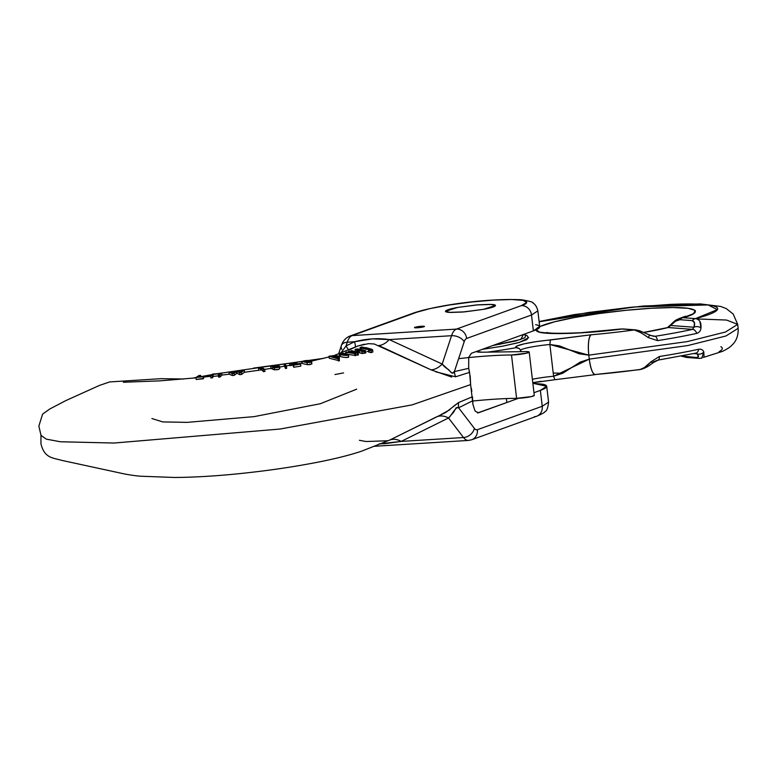 <?xml version="1.0" encoding="UTF-8"?>
<svg xmlns="http://www.w3.org/2000/svg" width="777" height="777" viewBox="0 0 777 777"><rect width="100%" height="100%" fill="white"/><g stroke="black" fill="none" stroke-linecap="round" stroke-linejoin="round"><path stroke-width="1.17" d="M534.275 395.367L531.507 396.561L516.598 398.339A76.399 8.644 -6.7 0 0 472.542 401.058M458.624 358.673A76.399 8.644 173.3 0 1 511.509 354.992L516.598 398.339A10.509 1.185 -6.7 0 0 528.001 397.251A10.509 1.185 -6.7 0 0 534.285 395.406L529.195 352.059A10.509 1.185 173.3 0 1 522.911 353.904A10.509 1.185 173.3 0 1 511.509 354.992L516.598 398.339M468.638 357.585L474.057 357.061C488.461 355.73 500.942 355.04 511.509 354.992L526.418 353.214L529.186 352.02L525.679 351.592L482.575 352.204L525.679 351.592A10.509 1.185 173.3 0 1 529.195 352.059M476.952 351.272L477.02 351.855L476.952 351.272M476.272 351.525L482.575 352.204A19.104 2.166 173.3 0 1 476.282 351.515M492.618 345.61L516.161 340.85L524.815 337.742L525.796 335.305L523.416 334.479L520.823 339.432L492.618 345.61M701.796 358.158L703.816 352.02C703.068 349.903 701.34 348.98 698.62 349.252A6.031 3.953 -102.4 0 1 695.92 353.108L658.187 360.091L653.03 362.733C648.533 366.443 644.162 368.735 639.927 369.599L595.736 374.465A102.535 11.606 -6.7 0 0 638.937 369.609C642.22 369.483 646.241 366.87 651.009 361.771L659.401 356.497A119.6 13.539 -6.7 0 0 698.62 349.252C701.34 348.98 703.068 349.903 703.816 352.02L704.02 356.536M532.789 382.682L541.161 381.293M719.046 351.758C722.668 349.728 723.27 348.038 720.871 346.678M697.105 318.939L726.524 320.046L737.684 324.368L725.446 332.022L687.324 341.589L588.811 355.147L589.277 359.12L687.791 345.561L725.912 335.994L738.15 328.331L725.912 335.994L687.791 345.561L589.277 359.12L580.205 362.101L562.665 373.281L553.214 373.009M678.739 318.677L683.129 317.706C702.369 312.694 700.951 306.381 664.345 307.673C629.117 308.77 591.365 314.306 574.679 317.492C557.264 320.61 530.565 326.981 536.965 331.216C542.433 335.674 591.559 333.168 621.969 329.001L623.115 328.943A6.031 5.177 94.3 0 0 621.969 329.001L634.275 329.934A102.535 11.606 173.3 0 1 591.074 334.79L536.499 341.608L524.368 343.784L516.977 345.988L516.132 347.678A84.44 9.557 173.3 0 1 487.606 352.127A84.44 9.557 173.3 0 0 516.132 347.678L518.24 347.979M639.908 369.599L644.424 367.54L651.009 361.771A6.031 1.321 51.6 0 0 653.03 362.742A6.031 1.321 -128.4 0 1 651.009 361.771L659.401 356.497A6.031 1.962 81.1 0 1 658.197 360.081A6.031 1.962 81.1 0 1 657.944 360.081A6.031 1.962 -98.9 0 0 658.197 360.081A6.031 1.962 -98.9 0 0 659.401 356.497A119.6 13.539 173.3 0 0 698.62 349.252A6.031 3.953 77.6 0 1 695.93 353.108A6.031 3.953 77.6 0 1 695.308 353.176L697.086 353.836L693.754 353.584L697.086 353.836C699.028 356.148 698.882 357.371 696.639 357.527L698.416 356.478L697.086 353.836A6.031 5.167 -38.3 0 0 703.816 352.02A6.031 5.167 141.7 0 1 697.086 353.836L695.308 353.176M562.665 373.281L553.593 376.262L549.863 344.512L559.45 345.872L579.224 353.788L588.811 355.147L687.324 341.589L725.446 332.022L737.684 324.368L738.15 328.331C738.597 339.364 733.294 343.784 731.934 345.192C730.166 347.115 727.01 349.174 722.474 351.359L703.282 357.459M640.306 332.459L634.275 329.934A102.535 11.606 173.3 0 1 591.074 334.79A18.094 4.594 85 0 0 588.811 355.147L589.277 359.12A18.094 4.594 85 0 0 595.163 374.64M521.231 351.651L521.202 351.33A88.461 10.014 173.3 0 1 519.337 351.68A88.461 10.014 -6.7 0 0 521.202 351.33L519.298 348.494L516.132 347.678A28.147 3.186 -6.7 0 1 550.369 339.996L549.863 344.512L553.593 376.262A24.126 2.729 -6.7 0 0 532.391 379.283A24.126 2.729 -6.7 0 1 553.593 376.262L589.277 359.12C590.821 369.726 592.968 374.844 595.736 374.465M520.726 349.932A24.126 2.729 173.3 0 1 549.863 344.512L550.369 339.996L591.074 334.79C588.577 337.432 587.82 344.221 588.811 355.147L549.863 344.512A24.126 2.729 173.3 0 0 520.726 349.932M194.376 378.01L195.979 377.719L194.376 378.01M595.211 374.64L554.914 379.71L553.593 376.262L554.914 379.71L532.799 382.721M681.682 356.021L696.639 357.527A6.031 5.177 94.3 0 0 698.941 358.372A6.031 5.177 -85.7 0 1 696.639 357.527L684.323 356.604A6.031 5.177 94.3 0 0 686.635 357.439A6.031 5.177 -85.7 0 1 684.323 356.604L681.701 356.021M700.096 358.314A6.031 5.177 -85.7 0 1 698.941 358.372L701.913 358.139M687.791 357.381A6.031 5.177 -85.7 0 1 686.635 357.439M653.03 362.742A6.031 1.321 -128.4 0 0 653.127 361.956L657.944 360.081M535.926 329.603L539.685 332.197L551.893 333.498L571.192 333.362L595.454 331.808L621.969 329.001L634.275 329.934C637.664 330.749 642.297 333.294 648.164 337.548L657.536 340.627L648.164 337.548A6.031 0.592 -63.2 0 1 649.951 335.149A6.031 0.592 116.8 0 0 648.164 337.548M699.902 321.455L700.971 327.787C701.388 322.377 699.543 319.328 695.434 318.628L717.365 309.635L708.129 304.953L634.071 306.964L539.131 321.775L588.043 312.558L630.4 307.323L670.221 304.399C682.449 303.865 692.569 303.826 700.582 304.283C708.595 304.73 713.801 305.643 716.209 306.993C718.608 308.352 718.006 310.042 714.384 312.072C710.77 314.102 704.457 316.288 695.434 318.628L683.129 317.706L693.502 313.685L695.24 310.441L688.15 308.314L673.028 307.556L651.534 308.246L626.077 310.305L599.475 313.5L574.679 317.492L554.457 321.824L539.694 326.612M296.668 362.228L253.525 368.113L296.668 362.228M309.042 360.489L322.843 358.537L309.042 360.499M221.183 373.135L301.797 361.422M203.419 376.34L211.189 374.922L203.419 376.34M523.601 334.401L526.923 335.479L528.583 337.791L519.444 342.375L502.418 346.212L482.216 349.368L502.418 346.212L517.997 342.783L526.981 339.559L528.001 337.024M700.971 327.787C700.805 330.613 699.407 332.478 696.755 333.382A119.6 13.539 173.3 0 1 657.536 340.627A119.6 13.539 -6.7 0 0 696.755 333.382C699.407 332.478 700.805 330.613 700.971 327.787A6.031 4.439 -163.2 0 0 693.968 327.243L694.473 322.853L692.297 320.629L679.992 319.706L675.553 321.183L670.629 325.485L693.968 327.243A6.031 4.439 16.8 0 1 700.971 327.787M221.134 373.135L215.394 373.99M519.298 348.494L521.202 351.33M653.671 336.305L649.951 335.149A6.031 0.592 -63.2 0 1 649.999 335.363L655.147 336.276A113.908 12.898 -6.7 0 0 692.511 329.37L668.123 327.535L644.026 332.401A67.706 7.663 -6.7 0 0 668.123 327.535L670.629 325.485L693.968 327.243L692.511 329.37A6.031 3.953 77.6 0 1 696.755 333.382A6.031 3.953 -102.4 0 0 692.511 329.37L668.123 327.535L670.629 325.485C674.077 321.707 677.204 319.784 679.992 319.706L692.297 320.629C694.648 321.367 695.201 323.572 693.968 327.243L692.511 329.37A113.908 12.898 173.3 0 1 655.147 336.276A6.031 1.962 81.1 0 1 657.536 340.627A6.031 1.962 -98.9 0 0 655.147 336.276L653.535 336.295M649.951 335.149L639.199 330.633L635.431 329.866A6.031 5.177 94.3 0 0 634.275 329.934A6.031 5.177 -85.7 0 1 635.431 329.866A6.031 5.177 -85.7 0 1 637.742 330.711L643.259 332.313M695.434 318.628A6.031 5.177 94.3 0 0 692.297 320.629A6.031 5.177 -85.7 0 1 695.434 318.628L683.129 317.706A6.031 5.177 94.3 0 0 679.992 319.706A6.031 5.177 -85.7 0 1 683.129 317.706L680.322 318.104M670.153 325.845A6.031 0.748 42.6 0 1 670.027 325.349A6.031 0.748 42.6 0 1 670.629 325.485A6.031 0.748 -137.4 0 0 670.027 325.349L667.346 327.632A6.031 4.526 75.9 0 1 668.123 327.535A6.031 4.526 -104.1 0 0 667.326 327.641L643.948 332.371M621.969 329.001A6.031 5.177 -85.7 0 1 623.125 328.943L635.431 329.866M416.899 326.826A5.031 0.573 173.3 0 1 424.427 326.379A5.031 0.573 173.3 0 1 422.037 327.214A5.031 0.573 173.3 0 1 414.51 327.661A5.031 0.573 173.3 0 1 416.899 326.826L414.627 327.438L415.18 327.807L424.31 326.593L416.899 326.826A5.031 0.573 173.3 0 1 424.427 326.379A5.031 0.573 173.3 0 1 422.037 327.214A5.031 0.573 173.3 0 1 414.51 327.661A5.031 0.573 173.3 0 1 416.899 326.826L424.31 326.593L415.18 327.807L414.627 327.438L416.899 326.826M457.634 307.439L478.574 304.759L490.569 304.38L495.435 305.478L483.323 309.372L462.383 312.053L450.388 312.441L445.522 311.344L457.634 307.439C451.728 308.537 447.931 309.557 446.26 310.518C444.59 311.48 445.522 312.101 449.077 312.364L464.423 311.888L483.323 309.372C489.228 308.284 493.026 307.255 494.696 306.293C496.367 305.332 495.435 304.72 491.88 304.458L476.534 304.924L457.634 307.439L478.574 304.759L490.569 304.38L495.435 305.478L483.323 309.372L462.383 312.053L450.388 312.441L445.522 311.344L457.634 307.439L476.534 304.924L491.88 304.458C495.435 304.72 496.367 305.332 494.696 306.293C493.026 307.255 489.228 308.284 483.323 309.372L464.423 311.888L449.077 312.364C445.522 312.101 444.59 311.48 446.26 310.518C447.931 309.557 451.728 308.537 457.634 307.439M183.712 379.001L161.024 378.681L109.654 381.934L99.31 385.479L65.744 400.641L49.815 408.974L42.609 414.112L38.85 426.126L41.026 435.382L46.212 439.112L60.334 441.763L114.122 443.036L280.031 429.04L412.111 404.885L470.609 384.596L469.59 372.358L455.555 376.806A20.105 18.036 73.2 0 1 454.36 371.6L464.199 341.763A10.052 4.351 -93.6 0 1 466.647 338.451L531.507 315.006L533.372 330.876L539.714 326.758L537.849 310.887L531.507 315.006L533.372 330.876L471.435 353.273L468.735 357.235L468.696 368.327L454.36 371.6L464.199 341.763A10.052 6.158 -161.8 0 0 451.544 335.703L442.2 364.044L389.228 339.588L451.544 335.703A20.105 8.693 -93.6 0 1 456.429 329.098L521.299 305.643L526.651 302.525L523.251 300.369L511.616 299.514L493.512 300.087L471.707 302L449.514 304.963L430.303 308.527L417.016 312.15L352.146 335.606L456.429 329.098L352.146 335.606A20.105 8.693 86.4 0 0 347.261 342.21L354.535 341.754L346.027 345.969L347.261 342.21L354.535 341.754L372.572 338.869L389.228 339.588L451.544 335.703L442.2 364.044L452.117 373.193L454.36 371.6L468.696 368.327L468.735 357.235L471.435 353.273L533.372 330.876C537.169 329.506 539.257 328.282 539.656 327.204C540.054 326.136 538.723 325.291 535.664 324.679M451.719 377.068L431.109 369.862L374.223 343.978L368.405 343.667L357.896 345.979L334.528 355.342M364.112 353.438L359.372 352.768L362.383 353.574L362.121 351.457L362.373 353.574M358.683 351.359L357.022 351.457M357.653 352.02L356.818 352.175L357.653 352.02L357.41 349.98L357.653 352.02M363.995 352.739L365.87 352.845L365.617 350.728L361.052 349.495L365.617 350.728L365.87 352.845L365.268 353.03L365.015 350.903L364.024 351.01M355.885 355.526L348.271 354.458L355.885 355.526L355.633 353.418L350.446 351.641L358.139 352.816L351.69 350.582L350.893 350.796L355.934 352.302L348.271 351.515L353.554 352.991L345.648 352.272L355.633 353.418L354.807 353.632L355.05 355.74L354.807 353.632L345.648 352.272L345.804 353.574L345.648 352.272L346.435 352.049L353.554 352.991L348.271 351.515L348.349 352.166L349.067 351.291L355.934 352.302L350.893 350.796L350.971 351.447L351.69 350.582L358.139 352.816L358.382 354.934L357.566 355.118L355.779 354.633L358.382 354.934L358.139 352.816L357.313 353.011L357.566 355.118L357.313 353.011L350.446 351.641L355.633 353.418L355.885 355.526M300.864 366.113L293.871 367.239L293.628 365.2L293.871 367.239L300.864 366.113L300.621 364.073L300.864 366.113M293.531 366.919L293.288 364.889L291.433 365.239L292.647 364.976L292.414 362.985L293.531 366.919M289.85 365.54L289.617 363.539L290.151 365.637L291.598 365.423L291.2 363.257L292.414 362.985L295.483 362.869L293.376 364.364L293.628 365.2L300.621 364.073L294.736 364.5L296.795 363.005C297.173 362.344 295.532 362.335 291.851 362.976L289.918 363.655L291.365 363.442L291.598 365.423L289.84 365.472M264.947 371.416L263.5 371.61L261.567 369.959L261.334 367.977L261.567 369.959L263.5 371.61L263.257 369.58L263.5 371.61L264.947 371.416L264.714 369.386L264.947 371.416M259.003 370.503L258.498 368.405L259.003 370.503M219.347 375.738L213.248 376.418L212.48 377.797L210.897 377.981L210.664 375.961L210.897 377.981L212.48 377.797L212.247 375.777L213.015 374.427L213.248 376.418L212.48 377.797L212.247 375.777L213.015 374.427L219.114 373.747L218.347 375.106L218.59 377.127L218.347 375.106L219.94 374.941L220.173 376.962L218.59 377.127L220.173 376.962L219.94 374.941L221.668 373.086L221.901 375.068L221.668 373.086L219.94 374.941L218.347 375.106L219.114 373.747L213.015 374.427L213.248 376.418L219.347 375.738M221.901 375.087L220.173 376.962L221.901 375.087M203.652 378.341L196.183 379.497L195.95 377.476L196.183 379.497L203.321 378.778L203.419 376.33L203.321 378.778L203.419 376.33L197.824 376.894L200.612 375.388L200.757 376.592L200.612 375.388L197.824 376.894L203.419 376.33L203.652 378.341M236.898 373.242L234.275 375.32L232.43 375.553L229.196 374.213L228.962 372.212L229.196 374.203L232.43 375.553L232.187 373.533L232.43 375.553L234.275 375.32L234.032 373.3L236.276 371.357L236.509 373.348L234.275 375.32L234.032 373.3L236.664 371.251L236.898 373.242L236.664 371.251L239.549 372.63L239.782 374.66L236.898 373.242L239.782 374.66L239.549 372.63L241.268 372.436L241.501 374.465L239.782 374.66L241.501 374.465L241.268 372.436L244.26 370.25L244.493 372.222L241.501 374.465L244.493 372.241L244.26 370.25L242.599 370.464L240.326 372.066L237.684 371.115L235.664 371.377L233.042 372.941L230.614 372.008L233.042 372.941M277.554 367.103L277.71 366.074L278.156 366.511L277.554 367.103L272.746 367.414L276.826 367.735L278.788 367.249L279.361 366.035L278.788 367.249L274.475 367.812L274.718 369.842L279.03 369.269L279.594 368.036L279.03 369.269L277.068 369.774L272.98 369.415L274.718 369.842L274.475 367.812L272.746 367.414L272.98 369.415L272.746 367.414L277.554 367.103L277.71 366.074L277.807 366.977L277.71 366.074L276.913 366.423L277.01 367.23L276.913 366.423L275.495 366.734L275.573 367.404L275.495 366.734L271.134 366.423L275.718 365.685M272.844 368.89L271.183 368.687L272.484 368.201M286.655 368.317L285.47 368.502L283.916 364.326L285.47 368.502L285.227 366.472L285.47 368.502L286.655 368.317L285.101 364.131L283.916 364.326L285.227 366.472L286.412 366.288L286.655 368.317M311.907 363.655L309.936 364.627L307.313 364.646L302.175 363.471M339.384 358.935L338.85 356.235L339.141 356.857L335.751 357.265L339.16 358.663L339.413 360.781L329.225 358.236L339.413 360.781L339.16 358.663L338.15 358.877L338.393 360.984L338.15 358.877L328.992 356.245L329.225 358.236L328.992 356.245L335.392 355.371L338.85 356.235L339.093 358.294M348.679 356.808L346.688 357.566L342.725 357.119L339.753 356.352L340.287 355.633M371.241 352.632L368.832 352.156L371.241 352.632L370.988 350.524L368.58 350.038L368.832 352.156L368.58 350.038L369.289 349.893C371.396 350.223 371.765 349.99 370.367 349.164L370.474 350.077L370.367 349.164L368.638 348.64L369.269 349.893L368.58 350.038L370.988 350.524L371.241 352.632L372.882 351.962L371.241 352.632M367.21 351.486L367.152 351.476C369.308 351.728 369.891 351.486 368.89 350.748M451.544 335.703A10.052 6.158 18.2 0 1 464.199 341.763A10.052 4.351 -93.6 0 1 466.647 338.451A10.052 8.994 -109.9 0 0 456.429 329.098A20.105 8.693 86.4 0 0 451.544 335.703M456.429 329.098A10.052 8.994 70.1 0 1 466.647 338.451L531.507 315.006A10.052 8.994 -109.9 0 0 521.299 305.643L456.429 329.098M349.767 336.12A10.052 8.994 70.1 0 1 352.146 335.606L417.016 312.15A10.052 8.994 -109.9 0 0 414.636 312.665A10.052 8.994 70.1 0 1 417.016 312.15C422.047 309.702 454.584 302.612 493.512 300.087C531.769 297.805 530.516 302.943 521.299 305.643A10.052 8.994 70.1 0 1 531.507 315.006L537.849 310.887C536.295 304.147 532.769 303.04 533.08 303.059C533.498 302.243 529.7 301.155 521.688 299.776C490.297 298.222 442.395 304.06 414.763 312.616L349.893 336.072M341.822 349.388A10.052 6.158 18.2 0 1 341.336 345.658A10.052 6.158 18.2 0 1 347.261 342.21A20.105 8.693 -93.6 0 1 352.146 335.606A10.052 8.994 -109.9 0 0 349.922 336.062A10.052 8.994 -109.9 0 0 349.291 336.315M340.841 353.04L346.027 345.969L347.261 342.21A10.052 6.158 -161.8 0 0 341.346 345.619M41.026 435.373L46.193 439.102L60.295 441.754L114.064 443.036L279.992 429.04L412.101 404.885L470.609 384.596L470.231 376.748L468.696 368.327L469.59 372.358L455.555 376.806L435.858 371.843M471.853 391.317L471.25 388.024M471.212 439.908A10.052 8.994 -109.9 0 0 471.707 439.743A10.052 8.994 -109.9 0 0 477.36 429.72L542.229 406.264L548.572 402.146L542.229 406.264A10.052 8.994 70.1 0 1 536.732 416.229A10.052 8.994 -109.9 0 0 542.229 406.264L540.365 390.394L533.974 392.706L540.365 390.394C544.153 389.024 546.25 387.801 546.649 386.732C547.047 385.654 545.716 384.809 542.657 384.197L532.867 383.284L546.707 386.276L540.365 390.394L542.229 406.264L477.36 429.72A10.052 4.351 -93.6 0 1 474.378 428.38L458.615 407.789L472.523 400.864L472.94 404.428L472.465 396.746L458.585 402.554L445.843 412.393L389.869 440.005L361.781 451.107C348.329 455.643 330.856 459.877 309.343 463.791C286.13 468.055 261.393 471.493 235.12 474.077C213.656 476.165 193.638 477.301 175.058 477.486L140.822 476.233C134.023 475.709 126.447 474.494 118.094 472.571L62.034 460.431C52.234 457.672 44.464 458.109 40.938 443.745L40.967 434.838M431.109 369.862L378.768 345.561A20.105 13.316 112.6 0 0 389.228 339.588L442.2 364.044A20.105 13.598 -64.5 0 1 431.109 369.862A20.105 13.598 115.5 0 0 442.2 364.044C443.414 365.938 445.609 367.842 448.785 369.755C451.33 373.416 453.195 374.028 454.36 371.6A20.105 18.036 -106.8 0 0 455.555 376.806M346.027 345.969L348.251 349.524L346.027 345.969L354.535 341.754A20.105 2.312 -112.8 0 1 355.244 346.921A20.105 2.312 67.2 0 0 354.535 341.754C366.997 338.636 378.554 337.917 389.228 339.588A20.105 13.316 -67.4 0 1 378.768 345.561M364.335 344.211L357.799 346.018L348.766 350.087M334.974 374.543L343.56 372.902M471.862 439.685A10.052 8.994 70.1 0 0 477.36 429.72A10.052 4.351 -93.6 0 1 474.378 428.38A10.052 7.624 142.6 0 1 463.51 437.529A20.105 8.693 86.4 0 0 468.424 440.433A20.105 8.693 86.4 0 0 468.609 440.413A20.105 8.693 -93.6 0 1 468.395 440.433A20.105 8.693 -93.6 0 1 463.51 437.529L401.185 441.414L448.543 417.977L463.51 437.529L401.185 441.414L384.887 443.667L379.176 443.9L401.185 441.414A20.105 14.627 65.6 0 0 389.869 440.005L436.625 416.831A20.105 15.016 -117 0 1 448.543 417.977L463.51 437.529A10.052 7.624 -37.4 0 0 474.378 428.38L458.615 407.789L456.177 407.721L453.758 412.014L448.543 417.977A20.105 15.016 63 0 0 436.625 416.831M477.408 412.878L478.428 412.791L475.048 411.023L472.94 404.428L475.048 411.023L478.428 412.791L518.531 398.29L477.68 412.927M470.609 384.596L472.523 400.864L458.615 407.789A20.105 17.92 67.1 0 1 458.585 402.554L472.455 396.756M356.692 389.17L320.347 403.729L254.108 416.627L187.131 422.367L162.772 421.921L151.933 418.56M536.732 416.229A10.052 8.994 70.1 0 1 534.353 416.744M453.409 406.381L458.585 402.554A20.105 17.92 -112.9 0 0 458.615 407.789C456.41 405.254 450.456 417.045 448.543 417.977L401.185 441.414A20.105 14.627 -114.4 0 0 389.869 440.005M440.773 414.753L450.019 409.654M359.372 440.297L366.122 441.521L388.044 440.744M199.067 375.544L195.95 377.476L203.088 376.758L195.95 377.476L199.067 375.544M198.795 375.553L200.612 375.388M213.209 374.242L219.308 373.562L213.986 373.97M212.393 374.145L210.664 375.961L212.247 375.777L210.664 375.961L212.393 374.145M212.247 374.145L213.801 373.97M236.509 373.348L236.276 371.357L239.549 372.63L241.268 372.436L244.26 370.25M228.962 372.212L232.187 373.533L234.032 373.3L232.187 373.533L228.962 372.212L230.75 371.979M240.86 371.406L244.231 370.25M239.326 371.309L237.84 371.085M233.566 372.377L237.83 371.095M258.498 368.405L261.334 367.977L263.257 369.58L264.714 369.386L262.296 367.706L261.354 367.851L258.498 368.405L260.159 368.23L260.392 370.221L260.159 368.23L261.334 367.977L263.257 369.58L264.714 369.386L262.296 367.706L261.354 367.851M276.923 366.103L273.601 366.598C271.756 366.589 271.882 366.394 273.99 365.996L276.923 366.103L273.601 366.598L272.28 366.404L273.99 365.996L274.058 366.579L273.99 365.996L276.923 366.103M270.95 366.695L277.71 366.074M274.359 365.87L279.361 366.035L279.827 368.405M273.378 366.025L271.134 366.423M285.227 366.472L286.412 366.288L285.101 364.131L283.916 364.326L285.227 366.472M294.959 364.228L296.795 363.005L296.931 364.141M290.151 365.637L289.918 363.655L294.094 362.762L294.211 363.753L294.094 362.762L295.396 363.024M294.24 363.743L293.376 364.364L293.628 365.2L300.621 364.073L294.736 364.5M296.795 363.005L295.901 362.48L291.851 362.976M293.376 364.364L293.288 364.889M303.215 361.227L308.187 360.781L310.227 361.693L309.275 362.16L303.195 361.179L308.187 360.781L310.227 361.693L309.275 362.16M304.108 363.966L307.313 364.646L307.08 362.616L301.932 361.48L302.166 363.461L301.787 361.363M306.73 360.441L310.314 360.761L306.73 360.441L301.932 361.48L305.06 360.625M311.499 362.033L311.742 364.073L311.674 361.645L307.08 362.616L307.313 364.646L311.742 364.073L311.499 362.033L310.314 360.761L311.499 362.033L309.702 362.577L301.932 361.48M309.489 361.13L310.227 361.693M332.07 356.148L336.985 356.051L337.742 356.488L337.199 356.905L334.023 356.721L332.022 356.099L332.507 355.769L337.742 356.488L334.023 356.721M331.041 356.138L328.992 356.245L338.15 358.877L339.16 358.663L335.751 357.265L337.14 357.779L339.141 356.857M337.742 356.488L337.199 356.905M340.569 354.098L344.473 353.71L341.394 354.438L340.569 354.098L341.152 353.758L344.473 353.71L341.394 354.438M342.725 357.119C346.464 357.682 348.455 357.605 348.688 356.886L348.446 354.759L348.688 356.886L348.446 354.798L346.435 355.477L342.472 355.079L339.52 354.341L340.054 353.642C338.451 354.098 339.258 354.584 342.472 355.079C346.221 355.584 348.213 355.497 348.446 354.798L347.581 354.079L346.493 354.215L346.94 354.642L346.396 354.934L342.511 354.681L346.484 353.768L340.054 353.642L339.199 354.108L339.452 356.157M347.581 354.079L346.493 354.215L346.94 354.642L346.396 354.934L342.511 354.681L346.484 353.768L342.754 353.331M367.696 348.922L361.859 347.931L367.696 348.922L364.471 347.62L361.859 347.931L362.286 347.455M371.28 349.708L370.367 349.164L371.163 349.912L369.289 349.893M362.218 348.387L361.412 348.183L361.577 349.621L361.412 348.183L360.207 347.785L360.392 349.339L360.237 347.445L362.189 347.232M360.207 347.785L366.919 349.368L368.958 349.359L368.638 348.64C369.638 349.359 369.065 349.601 366.919 349.368L364.034 348.805M365.744 347.552L371.697 349.262L372.639 349.854L372.882 351.962M372.639 349.854L370.988 350.524L372.397 350.369L371.697 349.262L361.558 346.892M368.638 348.64L370.367 349.164M364.471 347.62L367.463 348.465M360.751 349.786L360.878 350.864L360.751 349.786L360.246 350.204L360.751 349.786M361.315 350.951L361.188 349.893L361.315 350.951M362.48 350.932L360.139 350.621L362.48 350.932L361.188 349.893L362.762 350.641M359.129 350.689L362.121 351.457L363.859 351.311L363.753 350.612L362.121 351.457L359.129 350.689L359.372 352.768L358.585 350.145L359.46 349.495L357.876 349.281L358.119 351.311L357.876 349.281L356.526 349.679L359.46 349.495L358.585 350.145L359.129 350.689L358.585 350.145M356.575 350.136L356.818 352.175L356.575 350.136L355.108 349.543L356.575 350.136M355.128 349.66L355.361 351.641M355.342 351.592L355.108 349.572L357.663 348.96L355.623 349.232M363.753 350.612L365.617 350.728L365.015 350.903L365.268 353.03M361.052 349.495L357.663 348.96M357.41 349.98L356.526 349.679M680.234 318.123L685.673 316.181M546.804 332.507L546.765 332.498C549.786 333.459 561.023 333.547 580.477 332.741L621.144 328.972M192.405 378.205L195.959 377.544M698.95 358.372L686.645 357.449L681.244 356.109M737.684 324.368L733.167 313.995L726.213 308.566L720.726 306.459L700.271 303.904L643.23 306.021L574.174 314.607L539.102 321.523M201.505 376.524L211.325 374.728M308.673 360.45L323.64 358.343M680.312 318.114C675.067 320.347 675.844 319.784 670.027 325.349M506.837 402.515L506.371 398.572M500.009 344.357L499.844 342.997M123.339 382.245L159.79 380.876L195.998 377.855M329.069 356.934L311.286 361.169M301.981 363.044L297.115 363.966M289.821 365.287L286.266 365.909M284.149 366.268L279.662 367.026M270.969 368.415L264.704 369.376M258.712 370.26L244.405 372.261M210.703 376.33L203.506 377.098M221.727 375.097L229.4 374.174M349.922 336.062C342.91 338.753 341.229 346.115 341.336 345.658L338.597 353.962M546.707 386.276L548.572 402.146C547.921 407.954 546.765 411.082 545.095 411.538C544.764 412.441 541.938 414.024 536.606 416.278L471.736 439.733M373.756 446.328L468.405 440.433M468.424 440.423L471.707 439.743M221.523 373.096L219.92 373.281M270.988 368.58L270.755 366.598M297.202 364.714L296.979 362.772M293.483 366.773L293.25 364.753M302.02 363.364L301.787 361.383M339.432 358.702L339.19 356.633M360.305 349.669L360.072 347.659M364.287 353.176L364.044 351.049M358.809 352.36L358.566 350.291"/></g></svg>
